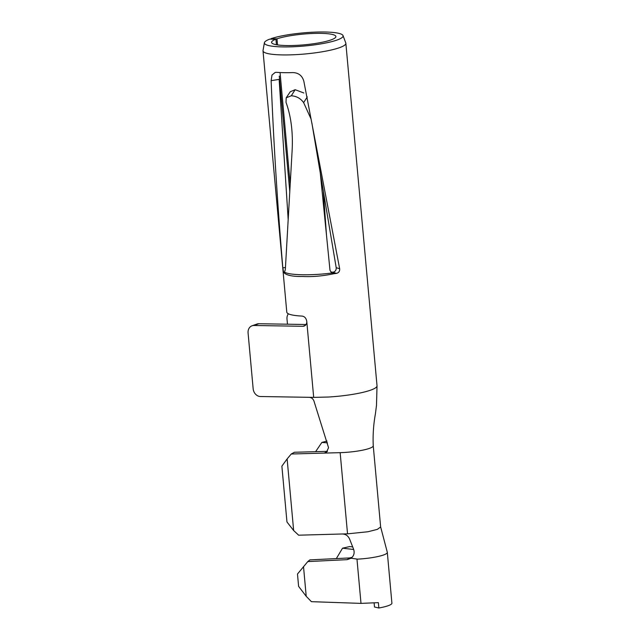 <?xml version="1.0" encoding="UTF-8"?>
<svg xmlns="http://www.w3.org/2000/svg" width="640" height="640" viewBox="0 0 640 640"><rect width="100%" height="100%" fill="white"/><g stroke="black" fill="none" stroke-linecap="round" stroke-linejoin="round"><path stroke-width="0.96" d="M277.536 44.912L276.984 38.824A32.296 5.384 -5.2 0 1 320.752 33.36A32.296 5.384 -5.2 0 1 335.896 36.528A32.296 5.384 -5.2 0 1 319.56 42.768A32.296 5.384 -5.2 0 1 286.728 45.552A32.296 5.384 -5.2 0 1 271.576 42.384A32.296 5.384 -5.2 0 1 275.928 39.2L269.704 39.144A39.52 6.592 -5.2 0 0 264.4 42.736A39.52 6.592 -5.2 0 0 282.92 46.912A39.52 6.592 -5.2 0 0 323.872 43.36A39.52 6.592 -5.2 0 0 343.024 35.584A39.52 6.592 -5.2 0 0 324.552 32A39.52 6.592 -5.2 0 0 271 38.68L270.936 39.152M343.024 35.584L345.784 42.992A41.592 6.936 174.8 0 1 345.856 43.296A41.592 6.936 174.8 0 1 324.808 51.328A41.592 6.936 174.8 0 1 282.52 54.92A41.592 6.936 174.8 0 1 263.008 50.84A41.592 6.936 174.8 0 1 263.024 50.52L264.4 42.736M311.88 123.008L336.2 267.68L339.656 268.736C339.856 271.216 338.792 272.768 336.448 273.384A41.592 6.936 174.8 0 1 334.16 273.688L333.904 273.712C322.88 276.048 312.472 276.976 302.688 276.48C293.144 276.656 286.968 275.456 284.152 272.904L284.096 272.872A41.592 6.936 174.8 0 1 283.648 272.52L282.824 267.808C277.56 205.616 273.664 143.232 271.128 80.656L272.008 75.056L275.224 72.392L276.584 72.328A41.592 6.936 174.8 0 0 284.136 72.672A41.592 6.936 174.8 0 0 292.88 72.592C298.552 72.784 302.208 75.648 303.832 81.192L339.656 268.736M331.024 271.968L332.952 272.24A32.296 5.384 174.8 0 1 332.952 272.24C335.28 271.648 336.36 270.128 336.2 267.68M280.128 73.36L290.208 184.152M263.008 50.84L286.784 312.128A41.592 6.936 -5.2 0 0 302.104 316.08C304.624 316.472 306.176 318.2 306.76 321.28A5.168 4.28 70.3 0 1 304.136 326.072A5.168 4.28 70.3 0 1 302.856 326.288L305.256 325.424M306.048 324.504L258.84 323.736L253.936 325.488A7.752 6.424 -109.7 0 0 252.016 325.8A7.752 6.424 -109.7 0 0 248.08 332.992L253.16 388.8A7.752 6.424 -109.7 0 0 260.4 396.52L309.368 397.32C311.968 397.656 313.632 399.32 314.336 402.296L328.544 447.712L326.312 452.552L324.296 453.096L340.152 452.656A24.8 4.136 -5.2 0 0 373.248 445.76L380.64 526.944L377.376 529.36L367.992 531.744L347.536 533.84L298.64 535.192L293.648 530.536L287.128 458.912L281.88 466.16L286.96 521.968L293.648 530.536M291.248 454.008L294.4 452.264L327.488 451.352L324.296 453.096L291.248 454.008L287.128 458.912M291.272 95.776L291.776 95.024L291.272 95.776L286.192 97.808L286.024 102.344C291.016 116.176 293.056 132.104 292.152 150.112L285.336 269.528L284.248 272.912M284.76 272.288C290.144 275.288 311.424 275.64 331.608 273.048L333.904 273.712M276.984 38.824L271 38.68M275.928 39.2L276.432 44.728M279.28 76.08L289.784 191.52M282.824 267.808L285.448 267.568M288.184 219.568L279.136 79.384L271.128 80.656M331.608 273.048L329.992 270.256L326.512 235.424L323.256 190.152M286.192 97.808L290.272 91.752L295.136 89.696L303.824 92.976M311.152 119.232L303.632 102.632C300.648 98.432 296.552 96.152 291.336 95.776M326.512 235.424L320.168 171.88M307.272 96.904L303.632 102.632M291.776 95.024L295.136 89.696M253.936 325.488L302.856 326.288M252.016 325.8L256.92 324.048A7.752 6.424 70.3 0 1 258.84 323.736M287.472 324.2L287 319.048A7.752 6.424 -109.7 0 1 288.36 313.792M327.488 442.848L321.856 442.432L315.608 451.68M327.024 441.08L321.856 442.432M342.272 533.984C345.656 534.08 348.096 535.776 349.6 539.064L353.592 549.208C354.792 552.824 353.968 555.84 351.12 558.24L351 558.328M380.616 526.824L387.296 552.264A24.8 4.136 -5.2 0 1 387.312 552.376A24.8 4.136 -5.2 0 1 357.512 559.144L351.12 558.24L347.16 559.648L349.56 557.936L309.912 559.88L307.792 561.584L347.16 559.648M352.696 546.92L349.696 546.568L342.536 548.192L353.704 549.496M307.792 561.584L297.48 574.024L298.608 586.368L306.216 596.312L311.4 601.672L361 603.384L378.368 602.64L378.856 608A24.8 4.136 -5.2 0 0 391.92 603.32L387.312 552.376M303.512 566.584L306.216 596.312M342.536 548.192L336.336 558.584M374.136 603.08L374.496 607.008L378.856 608M349.56 557.936L352.136 557.328M309.368 397.32L313.688 397.384L306.76 321.28M313.688 397.384L328.368 397.032A41.592 6.936 174.8 0 0 377.024 385.768L345.856 43.296M284.688 272.416L283.648 272.52M336.448 273.384L332.96 272.24L334.16 273.688M347.536 533.84L340.152 452.656M356.968 559.096L361 603.384M377.032 385.76L376.488 405.408L375.408 413.872C373.48 424.568 372.76 435.2 373.256 445.752"/></g></svg>
